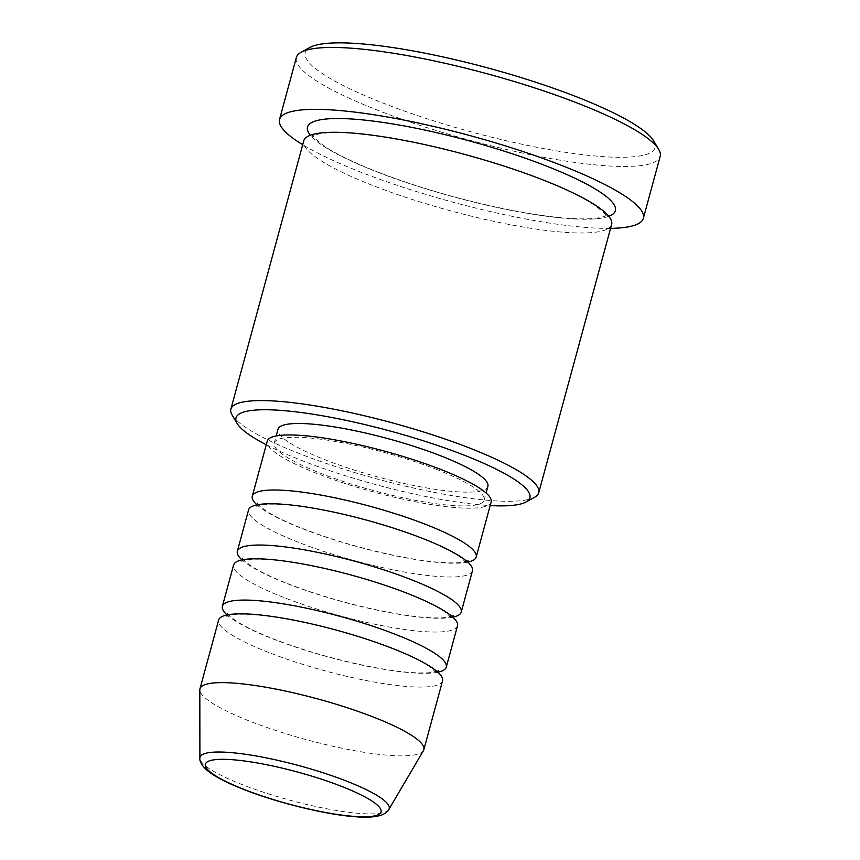 <?xml version="1.0" encoding="UTF-8"?>
<svg xmlns="http://www.w3.org/2000/svg" width="860" height="860" viewBox="0 0 860 860"><rect width="100%" height="100%" fill="white"/><g stroke="black" fill="none" stroke-linecap="round" stroke-linejoin="round"><path stroke-width="0.64" stroke-dasharray="4.3 3.22" d="M467.765 562.128A116.003 21.145 15.2 0 1 303.795 529.212A116.003 21.145 15.2 0 1 256.979 504.863M472.452 570.793A116.003 21.145 15.2 0 1 300.054 542.961A116.003 21.145 15.2 0 1 248.551 509.958M452.812 617.168A116.003 21.145 15.2 0 1 288.842 584.241A116.003 21.145 15.2 0 1 242.025 559.903M457.498 625.833A116.003 21.145 15.2 0 1 285.101 598.001A116.003 21.145 15.2 0 1 233.597 564.999M437.858 672.208A116.003 21.145 15.2 0 1 273.888 639.281A116.003 21.145 15.2 0 1 227.072 614.943M442.545 680.873A116.003 21.145 15.2 0 1 270.147 653.041A116.003 21.145 15.2 0 1 218.644 620.038M266.277 444.749A152.263 27.746 -164.8 0 0 303.601 461.218A152.263 27.746 -164.8 0 0 490.168 505.583M534.651 497.241A159.508 29.068 15.2 0 1 301.688 454.499A159.508 29.068 15.2 0 1 232.125 415.047M653.632 140.868A181.267 33.035 15.2 0 1 574.501 153.607A181.267 33.035 15.2 0 1 385.688 104.124A181.267 33.035 15.2 0 1 309.847 47.472M296.345 57.534A188.512 34.357 -164.8 0 0 380.034 111.166A188.512 34.357 -164.8 0 0 660.179 156.38M611.632 224.46A159.508 29.068 15.2 0 1 374.584 186.19A159.508 29.068 15.2 0 1 303.773 140.814M491.146 501.993A116.003 21.145 15.2 0 1 318.748 474.172A116.003 21.145 15.2 0 1 267.245 441.169M435.869 469.151A108.758 19.823 15.2 0 1 484.148 500.101A108.758 19.823 15.2 0 1 322.532 474.01A108.758 19.823 15.2 0 1 274.243 443.061A108.758 19.823 15.2 0 1 435.869 469.151M487.889 486.341A108.758 19.823 15.2 0 1 326.262 460.25A108.758 19.823 15.2 0 1 277.984 429.312M610.568 228.362A188.512 34.357 15.2 0 1 363.21 173.075A188.512 34.357 15.2 0 1 302.709 144.716M423.442 750.64A116.003 21.145 15.2 0 1 251.464 721.841A116.003 21.145 15.2 0 1 199.821 689.881M388.838 809.475A98.019 17.867 15.2 0 1 243.53 785.137A98.019 17.867 15.2 0 1 199.896 758.133M608.805 216.301A159.508 29.068 15.2 0 1 378.325 172.43A159.508 29.068 15.2 0 1 310.342 135.213M468.087 560.677L462.744 562.214C457.284 563.085 449.232 563.085 438.589 562.236C427.022 561.268 413.714 559.29 398.675 556.323C365.478 549.594 334.099 540.596 304.548 529.319C286.488 522.278 273.19 515.828 264.644 509.98L257.441 503.444M257.473 504.766L256.667 506.314L261.999 504.777C267.46 503.917 275.512 503.906 286.154 504.755C297.721 505.734 311.03 507.701 326.069 510.679C359.276 517.408 390.655 526.406 420.207 537.672C438.267 544.724 451.565 551.174 460.1 557.022L467.302 563.547L467.388 561.795M453.134 615.717L447.791 617.254C442.33 618.114 434.279 618.125 423.636 617.276C412.069 616.297 398.76 614.33 383.721 611.363C350.525 604.634 319.146 595.636 289.594 584.359C271.534 577.307 258.236 570.857 249.69 565.02L242.488 558.484M242.52 559.806L241.714 561.354L247.046 559.817C252.507 558.957 260.558 558.946 271.201 559.795C282.768 560.774 296.077 562.741 311.116 565.708C344.322 572.438 375.702 581.435 405.254 592.712C423.313 599.764 436.611 606.214 445.147 612.051L452.349 618.587L452.435 616.835M438.181 670.757L432.838 672.294C427.377 673.154 419.325 673.165 408.683 672.316C397.116 671.337 383.807 669.37 368.768 666.392C335.572 659.674 304.193 650.665 274.641 639.399C256.581 632.347 243.283 625.897 234.737 620.06L227.534 613.524M227.567 614.836L226.76 616.394L232.093 614.857C237.553 613.997 245.605 613.986 256.248 614.836C267.815 615.814 281.123 617.781 296.162 620.748C329.369 627.478 360.748 636.475 390.3 647.752C408.36 654.804 421.658 661.243 430.193 667.091L437.396 673.627L437.482 671.875M379.077 172.548C353.6 162.615 334.906 153.488 322.962 145.179L314.685 138.202L312.696 135.224L312.373 136.385C313.739 135.343 316.362 134.461 320.242 133.73C327.423 132.472 337.862 132.322 351.557 133.257C367.693 134.44 386.473 137.106 407.919 141.255C454.392 150.532 498.445 163.099 540.069 178.955C565.536 188.899 584.241 198.026 596.184 206.335L604.462 213.301L606.45 216.29L606.762 215.118C605.408 216.161 602.785 217.053 598.893 217.784C591.712 219.042 581.274 219.192 567.578 218.246C551.443 217.075 532.663 214.409 511.227 210.249C464.744 200.982 420.69 188.415 379.077 172.548M484.148 500.101L486.083 492.995M274.243 443.061L276.167 435.966"/><path stroke-width="1.29" d="M256.979 504.863A116.003 21.145 15.2 0 1 252.292 496.198A116.003 21.145 15.2 0 1 424.69 524.03A116.003 21.145 15.2 0 1 476.193 557.033A116.003 21.145 15.2 0 1 467.765 562.128M242.025 559.903A116.003 21.145 15.2 0 1 237.338 551.238L248.551 509.958A116.003 21.145 15.2 0 1 420.948 537.79A116.003 21.145 15.2 0 1 472.452 570.793L461.239 612.073A116.003 21.145 15.2 0 1 452.812 617.168M237.338 551.238A116.003 21.145 15.2 0 1 409.736 579.07A116.003 21.145 15.2 0 1 461.239 612.073M227.072 614.943A116.003 21.145 15.2 0 1 222.385 606.279L233.597 564.999A116.003 21.145 15.2 0 1 405.995 592.83A116.003 21.145 15.2 0 1 457.498 625.833L446.286 667.113A116.003 21.145 15.2 0 1 437.858 672.208M222.385 606.279A116.003 21.145 15.2 0 1 394.783 634.11A116.003 21.145 15.2 0 1 446.286 667.113M199.961 688.838L218.644 620.038A116.003 21.145 15.2 0 1 391.042 647.87A116.003 21.145 15.2 0 1 442.545 680.873L423.851 749.662A116.003 21.145 15.2 0 1 423.442 750.64L388.838 809.475A98.019 17.867 15.2 0 0 345.677 780.762A98.019 17.867 15.2 0 0 249.131 754.822A98.019 17.867 15.2 0 0 199.896 758.133L199.821 689.881A116.003 21.145 15.2 0 1 199.961 688.838A116.003 21.145 15.2 0 1 372.348 716.659A116.003 21.145 15.2 0 1 423.851 749.662M490.168 505.583A152.263 27.746 -164.8 0 0 525.976 502.014A152.263 27.746 -164.8 0 0 462.271 454.424A152.263 27.746 -164.8 0 0 303.666 412.854A152.263 27.746 -164.8 0 0 237.199 423.561A152.263 27.746 -164.8 0 0 266.277 444.749M237.199 423.561L232.125 415.047A159.508 29.068 15.2 0 1 230.878 409.123A159.508 29.068 15.2 0 1 467.915 447.383A159.508 29.068 15.2 0 1 538.736 492.769A159.508 29.068 15.2 0 1 534.651 497.241L525.976 502.014M301.161 52.245L309.847 47.472A181.267 33.035 15.2 0 1 574.577 96.04A181.267 33.035 15.2 0 1 653.632 140.868L658.696 149.382A188.512 34.357 -164.8 0 0 576.49 102.748A188.512 34.357 -164.8 0 0 301.161 52.245A188.512 34.357 -164.8 0 0 296.345 57.534L279.521 119.454A188.512 34.357 15.2 0 1 559.666 164.668A188.512 34.357 15.2 0 1 643.355 218.3A188.512 34.357 15.2 0 1 610.568 228.362M643.355 218.3L660.179 156.38A188.512 34.357 -164.8 0 0 658.696 149.382M230.878 409.123L303.773 140.814A159.508 29.068 15.2 0 1 540.811 179.073A159.508 29.068 15.2 0 1 611.632 224.46L538.736 492.769M252.292 496.198L267.245 441.169A116.003 21.145 15.2 0 1 439.643 468.99A116.003 21.145 15.2 0 1 491.146 501.993L476.193 557.033M276.167 435.966L277.984 429.312A108.758 19.823 15.2 0 1 439.6 455.392A108.758 19.823 15.2 0 1 487.889 486.341L486.083 492.995M302.709 144.716A188.512 34.357 15.2 0 1 279.521 119.454M245.788 790.082A91.02 16.587 -164.8 0 0 367.274 816.71A91.02 16.587 -164.8 0 0 340.635 786.018A91.02 16.587 -164.8 0 0 219.16 759.38A91.02 16.587 -164.8 0 0 245.788 790.082M310.342 135.213A159.508 29.068 15.2 0 1 374.444 121.249A159.508 29.068 15.2 0 1 544.552 165.314A159.508 29.068 15.2 0 1 608.805 216.301M199.896 758.133C199.337 760.186 200.917 763.508 204.626 768.098C211.872 775.129 225.341 782.417 245.046 789.964C278.877 803.197 326.929 814.861 355.9 816.774C366.951 817.709 375.627 817.097 381.904 814.947C385.506 813.366 387.817 811.55 388.838 809.475M257.441 503.444L257.419 504.981M242.488 558.484L242.466 560.021M227.534 613.524L227.513 615.061M438.181 670.757L437.417 672.09M453.134 615.717L452.371 617.05M468.087 560.677L467.324 562.01"/></g></svg>
